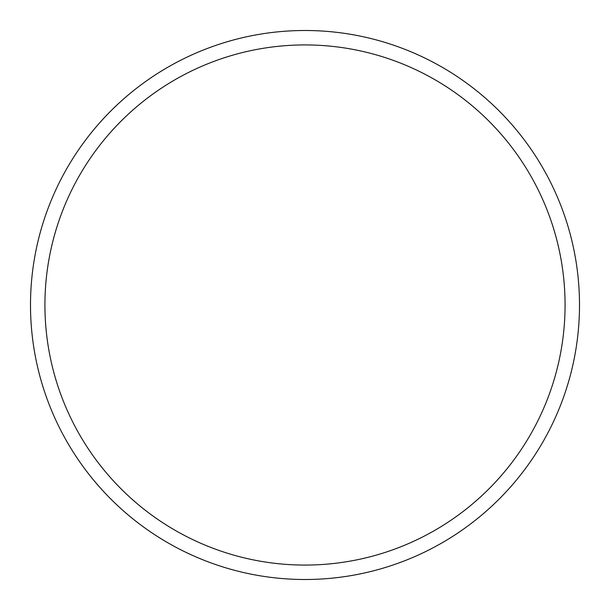 <?xml version="1.0" encoding="UTF-8"?>
<svg xmlns="http://www.w3.org/2000/svg" width="610" height="610" viewBox="0 0 610 610"><rect width="100%" height="100%" fill="white"/><g stroke="black" fill="none" stroke-linecap="round" stroke-linejoin="round"><path stroke-width="0.91" d="M44.926 305A260.073 260.073 0 0 0 435.037 530.227A260.073 260.073 0 0 0 435.037 79.773A260.073 260.073 0 0 0 44.926 305A260.073 260.073 0 0 1 435.037 79.773A260.073 260.073 0 0 1 435.037 530.227A260.073 260.073 0 0 1 44.926 305M30.5 305A274.5 274.5 0 0 0 442.25 542.725A274.5 274.5 0 0 0 442.25 67.275A274.5 274.5 0 0 0 30.5 305A274.5 274.5 0 0 1 442.25 67.275A274.5 274.5 0 0 1 442.25 542.725A274.5 274.5 0 0 1 30.5 305"/></g></svg>

